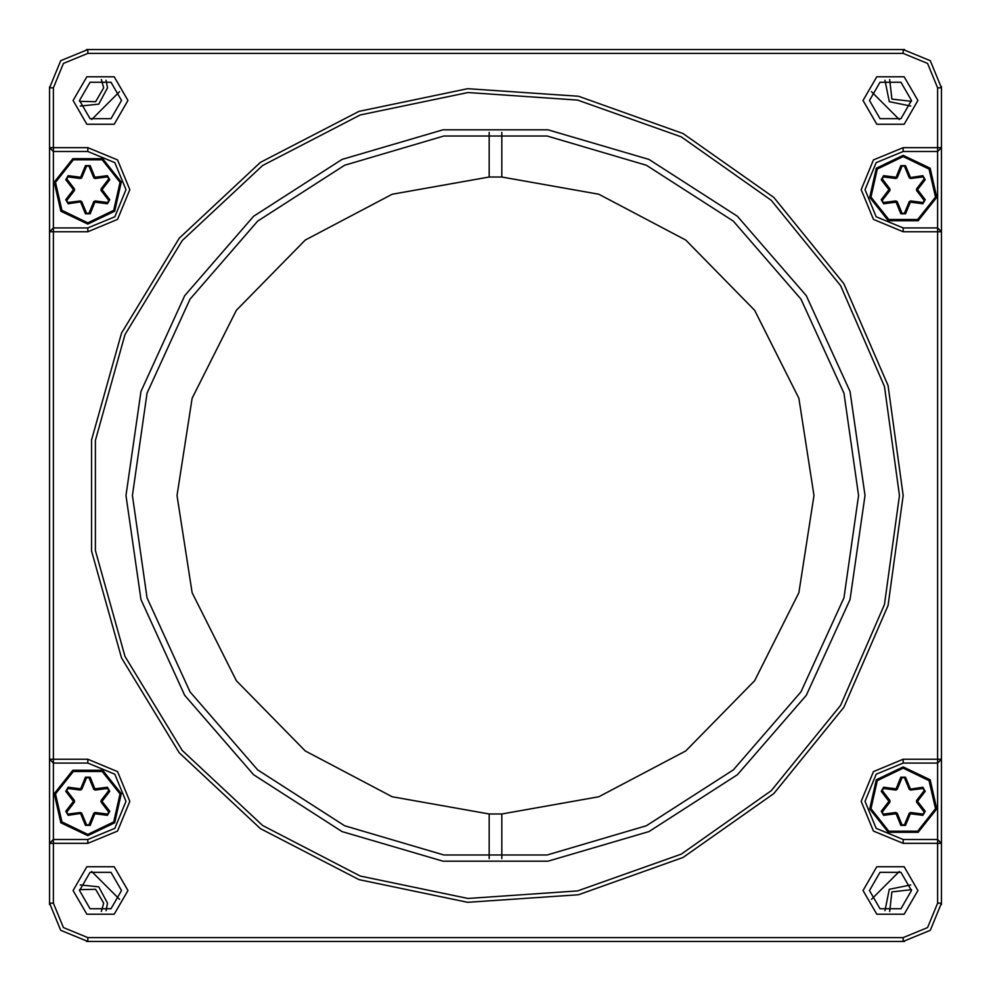 <?xml version="1.0" encoding="UTF-8"?>
<svg xmlns="http://www.w3.org/2000/svg" width="991" height="991" viewBox="0 0 991 991"><rect width="100%" height="100%" fill="white"/><g stroke="black" fill="none" stroke-linecap="round" stroke-linejoin="round"><path stroke-width="1.49" d="M903.222 49.55L930.252 60.748L941.45 87.778L941.45 903.222L930.252 930.252L903.222 941.45L87.778 941.45L60.748 930.252L49.55 903.222L49.55 87.778L60.748 60.748L87.778 49.55L904.473 49.575L903.222 49.55L903.222 53.378L87.778 53.378L63.449 63.449L53.378 87.778L53.378 147.659L87.778 147.659L117.508 159.972L129.821 189.702L117.508 219.432L87.778 231.758L53.378 231.758L53.378 759.242L87.778 759.242L117.508 771.568L129.821 801.298L117.508 831.028L87.778 843.341L53.378 843.341L53.378 903.222L63.449 927.551L87.778 937.622L903.222 937.622L927.551 927.551L937.622 903.222L937.622 843.341L903.222 843.341L873.492 831.028L861.179 801.298L873.492 771.568L903.222 759.242L937.622 759.242L937.622 231.758L903.222 231.758L873.492 219.432L861.179 189.702L873.492 159.972L903.222 147.659L937.622 147.659L937.622 87.778L927.551 63.449L903.222 53.378M53.378 839.513L87.778 839.513L114.807 828.327L125.993 801.298L114.807 774.268L87.778 763.07L53.378 763.07L53.378 839.513L49.55 843.341L53.378 843.341L53.378 839.513M937.622 763.07L903.222 763.07L876.193 774.268L865.007 801.298L876.193 828.327L903.222 839.513L937.622 839.513L937.622 759.242L941.45 759.242L937.622 763.07M53.378 227.93L87.778 227.93L114.807 216.732L125.993 189.702L114.807 162.673L87.778 151.487L53.378 151.487L53.378 227.93L49.55 231.758L53.378 231.758L53.378 227.93M937.622 151.487L903.222 151.487L876.193 162.673L865.007 189.702L876.193 216.732L903.222 227.93L937.622 227.93L937.622 151.487L941.45 147.659L937.622 147.659L937.622 151.487M899.407 495.5L884.43 386.527L840.603 285.643L771.184 200.318L681.325 136.882L577.679 100.041L467.938 92.535L360.241 114.919L262.578 165.522L182.183 240.602L125.039 334.586L95.359 440.5L95.359 550.5L125.039 656.414L182.183 750.398L262.578 825.478L360.241 876.081L467.938 898.465L577.679 890.959L681.325 854.118L771.184 790.682L840.603 705.357L884.43 604.473L899.407 495.5M865.007 495.5L850.03 599.605L806.34 695.273L737.477 774.751L648.994 831.61L548.085 861.241L442.915 861.241L342.006 831.61L253.523 774.751L184.66 695.273L140.97 599.605L125.993 495.5L140.97 391.395L184.66 295.727L253.523 216.249L342.006 159.39L442.915 129.759L548.085 129.759L648.994 159.39L737.477 216.249L806.34 295.727L850.03 391.395L865.007 495.5M903.222 495.5L888.109 605.501L843.874 707.351L773.798 793.481L683.084 857.512L578.459 894.7L467.678 902.281L358.965 879.686L260.373 828.6L179.222 752.813L121.534 657.937L91.568 551.021L91.568 439.979L121.534 333.063L179.222 238.187L260.373 162.4L358.965 111.314L467.678 88.719L578.459 96.3L683.084 133.488L773.798 197.519L843.874 283.649L888.109 385.499L903.222 495.5M858.627 495.5L843.923 393.192L800.988 299.183L733.303 221.067L646.355 165.187L547.181 136.064L443.819 136.064L344.645 165.187L257.697 221.067L190.012 299.183L147.077 393.192L132.373 495.5L147.077 597.808L190.012 691.817L257.697 769.933L344.645 825.813L443.819 854.936L547.181 854.936L646.355 825.813L733.303 769.933L800.988 691.817L843.923 597.808L858.627 495.5M127.913 100.512L114.213 76.79L86.824 76.79L73.123 100.512L86.824 124.234L114.213 124.234L127.913 100.512M917.877 100.512L904.176 76.79L876.787 76.79L863.087 100.512L876.787 124.234L904.176 124.234L917.877 100.512M917.877 890.488L904.176 866.766L876.787 866.766L863.087 890.488L876.787 914.21L904.176 914.21L917.877 890.488M127.913 890.488L114.213 866.766L86.824 866.766L73.123 890.488L86.824 914.21L114.213 914.21L127.913 890.488M937.622 227.93L937.622 231.758L941.45 231.758L937.622 227.93M53.378 147.659L49.55 147.659L53.378 151.487L53.378 147.659M937.622 839.513L937.622 843.341L941.45 843.341L937.622 839.513M53.378 759.242L49.55 759.242L53.378 763.07L53.378 759.242M121.534 890.488L111.029 872.278L90.008 872.278L79.491 890.488L90.008 908.685L111.029 908.685L121.534 890.488M911.509 890.488L900.992 872.278L879.971 872.278L869.466 890.488L879.971 908.685L900.992 908.685L911.509 890.488M911.509 100.512L900.992 82.315L879.971 82.315L869.466 100.512L879.971 118.722L900.992 118.722L911.509 100.512M121.534 100.512L111.029 82.315L90.008 82.315L79.491 100.512L90.008 118.722L111.029 118.722L121.534 100.512M501.867 177.03L598.762 194.174L685.809 240.07L754.696 310.332L798.833 398.283L814.032 495.5L798.833 592.717L754.696 680.668L685.809 750.93L598.762 796.826L501.867 813.97L489.133 813.97L392.238 796.826L305.191 750.93L236.304 680.668L192.167 592.717L176.968 495.5L192.167 398.283L236.304 310.332L305.191 240.07L392.238 194.174L489.133 177.03L501.867 177.03L501.867 132.422M501.867 858.578L501.867 813.97M489.133 813.97L489.133 858.578M489.133 132.422L489.133 177.03M871.423 899.357L899.357 871.423M899.357 119.577L871.423 91.643M119.577 91.643L91.643 119.577M91.643 871.423L119.577 899.357M903.222 941.45L904.473 941.425L903.222 941.45L903.222 937.622M941.45 903.532L941.425 904.473M53.378 903.222L49.55 903.222L49.575 904.473M87.468 941.45L86.527 941.425L87.778 941.45L87.778 937.622M87.778 49.55L86.527 49.575L87.778 49.55L87.778 53.378M49.55 87.468L49.562 86.836M937.622 87.778L941.45 87.778L941.425 86.527M903.532 49.55L904.473 49.575M884.975 910.779L889.261 889.261L910.779 884.975M106.025 80.221L107.523 87.778L98.753 104.191L80.221 106.025M910.779 106.025L889.261 101.739L884.975 80.221M80.221 884.975L98.753 886.809L107.523 903.222L106.025 910.779M79.515 101.392L95.582 101.652L103.696 87.778L101.392 79.515M889.608 79.515L891.962 99.038L911.485 101.392M911.485 889.608L891.962 891.962L889.608 911.485M101.392 911.485L103.696 903.222L95.582 889.348L79.515 889.608M903.222 155.302L930.128 168.259L936.768 197.358L918.149 220.696L888.295 220.696L869.689 197.358L876.329 168.259L903.222 155.302L930.128 168.259L936.768 197.358L918.149 220.696L888.295 220.696L869.689 197.358L876.329 168.259L903.222 155.302M909.218 177.773L904.399 166.116L902.045 166.116L897.227 177.773L895.889 178.541L883.377 176.894L882.201 178.925L889.893 188.934L889.893 190.483L882.201 200.479L883.377 202.523L895.889 200.863L897.227 201.644L902.045 213.3L904.399 213.3L909.218 201.644L910.568 200.863L923.067 202.523L924.244 200.479L916.564 190.483L916.564 188.934L924.244 178.925L923.067 176.894L910.568 178.541L909.218 177.773L922.906 175.63L925.26 179.705L917.579 189.702L925.26 199.711L922.906 203.787L910.395 202.127L905.576 213.783L900.869 213.783L896.05 202.127L883.551 203.787L881.197 199.711L888.877 189.702L881.197 179.705L883.551 175.63L896.05 177.278L900.869 165.633L905.576 165.633L910.395 177.278L910.568 178.541L909.218 177.773L910.568 178.541M897.227 201.644L896.05 202.127L895.889 200.863L897.227 201.644L902.045 213.3L905.576 213.783M883.551 175.63L882.201 178.925L889.893 188.934L889.893 190.483L888.877 189.702L889.893 188.934M909.218 201.644L910.568 200.863L909.218 201.644L910.395 202.127L910.568 200.863M87.778 224.102L60.872 211.157L54.232 182.047L72.851 158.709L102.705 158.709L121.311 182.047L114.671 211.157L87.778 224.102L60.872 211.157L54.232 182.047L72.851 158.709L102.705 158.709L121.311 182.047L114.671 211.157L87.778 224.102M81.782 201.644L86.601 213.3L88.955 213.3L93.773 201.644L95.111 200.863L107.623 202.523L108.799 200.479L101.107 190.483L101.107 188.934L108.799 178.925L107.623 176.894L95.111 178.541L93.773 177.773L88.955 166.116L86.601 166.116L81.782 177.773L80.432 178.541L67.933 176.894L66.756 178.925L74.436 188.934L74.436 190.483L66.756 200.479L67.933 202.523L80.432 200.863L81.782 201.644L68.094 203.787L65.74 199.711L73.421 189.702L65.74 179.705L68.094 175.63L80.605 177.278L85.424 165.633L90.131 165.633L94.95 177.278L107.449 175.63L109.803 179.705L102.123 189.702L109.803 199.711L107.449 203.787L94.95 202.127L90.131 213.783L85.424 213.783L80.605 202.127L80.432 200.863L81.782 201.644L80.432 200.863M80.432 178.541L80.605 177.278L81.782 177.773L80.432 178.541L67.933 176.894L66.756 178.925L74.436 188.934L74.436 190.483L73.421 189.702L74.436 188.934M107.623 202.523L108.799 200.479L107.449 203.787M903.222 766.898L930.128 779.843L936.768 808.953L918.149 832.291L888.295 832.291L869.689 808.953L876.329 779.843L903.222 766.898L930.128 779.843L936.768 808.953L918.149 832.291L888.295 832.291L869.689 808.953L876.329 779.843L903.222 766.898M909.218 789.356L904.399 777.7L902.045 777.7L897.227 789.356L895.889 790.137L883.377 788.477L882.201 790.521L889.893 800.517L889.893 802.066L882.201 812.075L883.377 814.107L895.889 812.459L897.227 813.227L902.045 824.884L904.399 824.884L909.218 813.227L910.568 812.459L923.067 814.107L924.244 812.075L916.564 802.066L916.564 800.517L924.244 790.521L923.067 788.477L910.568 790.137L909.218 789.356L922.906 787.213L925.26 791.289L917.579 801.298L925.26 811.295L922.906 815.37L910.395 813.722L905.576 825.367L900.869 825.367L896.05 813.722L883.551 815.37L881.197 811.295L888.877 801.298L881.197 791.289L883.551 787.213L896.05 788.873L900.869 777.217L905.576 777.217L910.395 788.873L910.568 790.137L909.218 789.356L910.568 790.137M883.377 788.477L882.201 790.521L883.551 787.213M87.778 835.698L60.872 822.741L54.232 793.642L72.851 770.304L102.705 770.304L121.311 793.642L114.671 822.741L87.778 835.698L60.872 822.741L54.232 793.642L72.851 770.304L102.705 770.304L121.311 793.642L114.671 822.741L87.778 835.698M81.782 813.227L86.601 824.884L88.955 824.884L93.773 813.227L95.111 812.459L107.623 814.107L108.799 812.075L101.107 802.066L101.107 800.517L108.799 790.521L107.623 788.477L95.111 790.137L93.773 789.356L88.955 777.7L86.601 777.7L81.782 789.356L80.432 790.137L67.933 788.477L66.756 790.521L74.436 800.517L74.436 802.066L66.756 812.075L67.933 814.107L80.432 812.459L81.782 813.227L68.094 815.37L65.74 811.295L73.421 801.298L65.74 791.289L68.094 787.213L80.605 788.873L85.424 777.217L90.131 777.217L94.95 788.873L107.449 787.213L109.803 791.289L102.123 801.298L109.803 811.295L107.449 815.37L94.95 813.722L90.131 825.367L85.424 825.367L80.605 813.722L80.432 812.459L81.782 813.227L80.432 812.459M93.773 789.356L94.95 788.873L95.111 790.137L93.773 789.356L88.955 777.7L85.424 777.217M107.449 815.37L108.799 812.075L101.107 802.066L101.107 800.517L102.123 801.298L101.107 802.066M81.782 789.356L80.432 790.137L81.782 789.356L80.605 788.873L80.432 790.137M903.222 151.487L903.222 147.659M903.222 227.93L903.222 231.758M53.378 87.778L49.55 87.778M903.222 763.07L903.222 759.242M903.222 839.513L903.222 843.341M87.778 147.659L87.778 151.487M87.778 231.758L87.778 227.93M941.45 903.222L937.622 903.222M87.778 759.242L87.778 763.07M87.778 843.341L87.778 839.513M903.222 156.578L929.124 169.052L935.529 197.073L917.604 219.556L888.853 219.556L870.928 197.073L877.32 169.052L903.222 156.578M916.564 190.483L916.576 188.934L917.579 189.702L916.564 190.483M897.227 177.773L895.889 178.541L896.05 177.278L897.227 177.773M925.26 179.705L922.906 175.63M905.576 165.633L900.869 165.633M883.377 176.894L881.197 179.705M881.197 199.711L883.551 203.787M922.906 203.787L925.26 199.711M900.869 213.783L902.045 213.3M87.778 222.839L61.876 210.365L55.471 182.332L73.396 159.861L102.147 159.861L120.072 182.332L113.68 210.365L87.778 222.839M95.111 178.541L93.773 177.761L94.95 177.278L95.111 178.541M101.107 190.483L101.119 188.934L102.123 189.702L101.107 190.483M93.773 201.644L95.111 200.863L94.95 202.127L93.773 201.644M65.74 199.711L68.094 203.787M85.424 213.783L90.131 213.783M109.803 179.705L107.449 175.63M90.131 165.633L85.424 165.633M67.933 176.894L68.094 175.63M66.756 178.925L65.74 179.705M109.803 199.711L108.799 200.479M903.222 768.161L929.124 780.635L935.529 808.668L917.604 831.139L888.853 831.139L870.928 808.668L877.32 780.635L903.222 768.161M909.218 813.227L910.568 812.459L910.395 813.722L909.218 813.227M895.889 812.459L897.227 813.239L896.05 813.722L895.889 812.459M889.893 800.517L889.881 802.066L888.877 801.298L889.893 800.517M916.564 802.066L916.576 800.517L917.579 801.298L916.564 802.066M897.227 789.356L895.889 790.137L896.05 788.873L897.227 789.356M925.26 791.289L922.906 787.213M905.576 777.217L900.869 777.217M881.197 811.295L883.551 815.37M900.869 825.367L905.576 825.367M922.906 815.37L925.26 811.295M881.197 791.289L882.201 790.521M87.778 834.422L61.876 821.948L55.471 793.927L73.396 771.444L102.147 771.444L120.072 793.927L113.68 821.948L87.778 834.422M74.436 800.517L74.424 802.066L73.421 801.298L74.436 800.517M93.773 813.227L95.111 812.459L94.95 813.722L93.773 813.227M65.74 811.295L68.094 815.37M85.424 825.367L90.131 825.367M107.623 814.107L109.803 811.295M109.803 791.289L107.449 787.213M68.094 787.213L65.74 791.289M90.131 777.217L88.955 777.7"/></g></svg>
